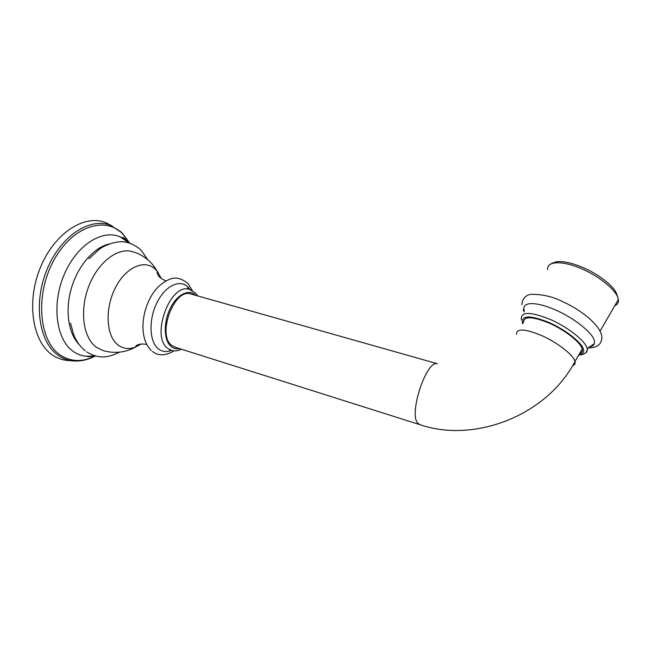 <?xml version="1.0" encoding="UTF-8"?>
<svg xmlns="http://www.w3.org/2000/svg" width="651" height="651" viewBox="0 0 651 651"><rect width="100%" height="100%" fill="white"/><g stroke="black" fill="none" stroke-linecap="round" stroke-linejoin="round"><path stroke-width="0.98" d="M141.234 343.964L135.847 346.91C125.48 352.622 114.527 353.835 102.988 350.555L96.364 347.284C83.418 338.072 79.43 311.308 88.365 287.335C97.162 263.305 116.61 247.787 131.429 251.359L133.447 251.921M120.907 231.78L106.007 222.748C84.899 213.748 54.513 232.822 40.378 267.528C26.024 302.121 32.574 342.271 52.707 355.177C56.995 358.034 61.617 359.759 66.557 360.369L69.169 360.581M87.559 356.528L88.031 356.3M123.934 239.023L123.031 237.534M106.007 222.748L111.931 225.881M190.344 289.605L189.026 289.239C170.098 283.12 150.584 336.421 167.616 348.269L171.506 350.36L169.952 350.905C165.574 352.191 161.684 351.491 158.274 348.79C149.323 341.783 148.452 319.844 156.858 302.853C165.134 285.756 179.904 278.791 187.968 287.091L189.937 289.475M191.329 294.114L190.548 293.894C174.102 288.238 156.834 334.834 171.644 345.339L175.249 347.243L419.472 424.542M523.599 322.343C523.689 315.979 532.396 316.305 549.721 323.335C565.483 330.358 580.773 342.507 582.197 348.985L582.214 349.058C582.686 351.263 581.839 352.72 579.675 353.436M524.332 310.608C521.158 302.088 534.634 301.031 554.115 309.347C573.572 317.533 592.939 332.832 594.42 340.961L594.355 343.63C593.736 345.429 591.995 346.511 589.131 346.893M146.703 344.444C137.345 342.792 134.903 346.723 135.847 346.91C129.28 349.53 123.373 348.912 118.124 345.079C106.235 336.38 104.542 309.013 115.26 288.027C125.806 266.894 144.97 258.821 155.491 269.384L157.444 271.557L161.342 278.538M79.031 344.379C68.217 333.442 64.823 309.949 71.561 287.628C78.258 265.291 94.078 247.396 109.189 243.93M128.898 242.953L120.647 237.119C102.85 228.582 76.655 244.76 64.091 274.828C51.339 304.79 56.271 340.066 73.368 351.524C77.396 354.307 81.766 355.885 86.493 356.243L91.872 356.13M128.971 242.978L128.524 242.53M129.72 243.214L122.502 233.676C104.721 215.514 71.423 226.694 53.227 261.442C34.731 295.985 39.255 341.637 60.584 355.251C71.284 362.013 82.872 362.233 95.355 355.91M129.761 243.23L122.274 233.082L111.044 225.506C90.44 216.742 60.779 235.581 46.937 269.677C32.875 303.659 39.15 343.061 58.753 355.739C62.927 358.538 67.427 360.239 72.245 360.833L76.753 361.061M89.879 358.302L95.111 355.837M195.601 295.326L195.56 295.277C188.953 288.507 176.917 294.447 170.147 308.566C163.279 322.595 163.849 340.66 171.083 346.511C173.524 348.521 176.323 349.213 179.481 348.586M190.548 293.894L437.472 363.746C426.674 359.482 408.543 413.556 417.698 423.101L420.001 424.712C474.001 443.258 546.36 416.087 575.012 361.476C575.525 363.608 574.727 364.999 572.628 365.65M516.455 334.321C516.422 328.161 525.048 328.665 542.34 335.851C558.078 342.996 573.458 355.104 574.996 361.411L582.214 349.058M579.008 354.575C582.637 354.16 584.142 352.492 583.524 349.571C582.043 342.638 565.214 329.463 548.394 322.237C529.987 315.108 521.394 315.279 522.623 322.741L522.924 323.474M585.379 353.037C586.974 352.142 587.576 350.71 587.21 348.741L587.161 348.521C585.656 341.197 568.29 327.38 550.453 319.511C530.874 311.683 521.158 311.438 521.305 318.795L521.418 320.08M614.788 305.726C617.555 304.53 618.751 302.463 618.369 299.525L618.369 299.501C617.327 290.907 599.376 276.016 580.293 268.179C561.195 260.229 546.547 261.328 547.711 269.636M131.429 251.359C140.762 253.866 148.322 258.903 154.108 266.471L157.444 271.557L157.103 272.769L158.022 275.145C159.568 277.578 162.205 279.466 165.94 280.801M86.738 351.898C99.896 359.987 109.694 356.992 119.581 352.167M147.761 259.684L141.706 251.066C139.021 247.567 130.582 242.318 123.462 241.879C121.582 241.114 108.75 242.335 99.286 249.268L88.959 258.789M70.528 323.091L73.604 334.484C76.216 341.189 80.13 346.649 85.33 350.865M93.817 355.885C90.814 356.667 88.666 356.87 87.38 356.496L94.737 355.731M129.305 243.075L124.251 238.16L120.647 237.119M66.557 360.369L72.245 360.833C80.163 361.622 87.885 359.987 95.428 355.926M152.489 351.475C158.421 356.121 165.614 355.91 174.053 350.84M192.297 290.492L188.074 283.738C182.272 278.742 176.641 277.057 171.172 278.677C161.993 282.046 154.808 288.849 149.608 299.086C140.592 317.387 140.291 340.107 151.39 350.563M197.66 295.912L195.625 293.17L189.026 289.239C187.553 288.539 187.236 287.897 188.074 287.303L188.188 287.311M171.506 350.36C174.322 351.345 177.674 350.97 181.572 349.245M170.904 350.173C169.61 350.14 169.293 350.384 169.952 350.905M522.126 322.448L522.753 323.759M578.723 355.08C584.557 354.583 587.389 352.468 587.21 348.741L594.355 343.63M521.874 304.749C522.322 299.159 525.088 295.709 530.183 294.39C542.039 294.024 553.301 296.653 563.969 302.292C583.206 310.966 603.331 328.023 601.768 338.764C600.987 344.916 596.414 347.951 588.065 347.862M524.193 311.935L523.144 309.868M600.141 331.034L618.369 299.501C616.464 291.184 613.771 288.767 609.621 284.487C603.648 279.01 596.43 274.12 587.967 269.823C579.471 265.714 571.659 263.077 564.539 261.93C559.315 261.433 556.524 260.856 549.989 264.396"/></g></svg>
